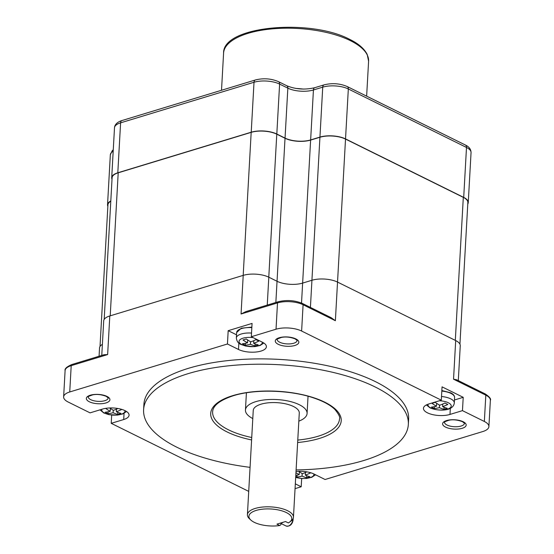 <?xml version="1.0" encoding="UTF-8"?>
<svg xmlns="http://www.w3.org/2000/svg" width="554" height="554" viewBox="0 0 554 554"><rect width="100%" height="100%" fill="white"/><g stroke="black" fill="none" stroke-linecap="round" stroke-linejoin="round"><path stroke-width="0.83" d="M296.016 471.53A15.976 6.323 -176.8 0 1 314.028 474.037L325.087 479.508L482.797 431.545A18.157 7.181 -176.8 0 0 488.898 426.608A18.157 7.181 -176.8 0 0 484.348 421.469L462.465 410.639L449.98 414.434L450.326 408.277M295.06 488.642L301.203 486.772L295.324 483.864M449.98 414.434A15.976 6.323 -176.8 0 1 432.695 414.627A15.976 6.323 -176.8 0 1 423.45 408.312A15.976 6.323 -176.8 0 1 428.824 403.963L441.309 400.168L301.618 331.036A18.157 7.181 -176.8 0 0 276.031 329.214L251.329 336.728L262.388 342.206A15.976 6.323 -176.8 0 1 266.391 346.728A15.976 6.323 -176.8 0 1 255.934 352.032A15.976 6.323 -176.8 0 1 238.497 349.47L227.438 343.992L69.735 391.962A18.157 7.181 -176.8 0 0 63.627 396.899A18.157 7.181 -176.8 0 0 68.184 402.038L90.06 412.862L102.545 409.067A15.976 6.323 -176.8 0 1 119.837 408.88A15.976 6.323 -176.8 0 1 129.075 415.195A15.976 6.323 -176.8 0 1 123.708 419.537L111.222 423.332L248.718 491.384M296.106 469.924A132.572 52.436 -176.8 0 0 408.333 424.482L408.63 419.149A132.572 52.436 -176.8 0 0 375.377 381.609A132.572 52.436 -176.8 0 0 230.693 360.308A132.572 52.436 -176.8 0 0 143.901 404.351L143.604 409.676A132.572 52.436 -176.8 0 0 176.858 447.223A132.572 52.436 -176.8 0 0 250.062 467.347M408.333 424.482A132.572 52.436 -176.8 0 0 375.079 386.934A132.572 52.436 -176.8 0 0 230.395 365.633A132.572 52.436 -176.8 0 0 143.604 409.676M459.938 344.193L467.86 202.501A18.157 7.181 -176.8 0 0 463.31 197.363L345.523 139.075A18.157 7.181 -176.8 0 0 319.928 137.254L311.93 280.269L302.636 283.094L301.521 303.052M241.059 314L277.499 302.913A1.814 1.136 73.1 0 1 278.17 301.771L245.941 311.577L241.059 314L243.213 275.373A18.157 7.181 3.2 0 1 268.808 277.194L277.042 281.273A18.157 7.181 -176.8 0 0 302.636 283.094L310.621 140.086A18.157 7.181 3.2 0 1 285.026 138.265L276.778 134.179A18.157 7.181 -176.8 0 0 251.184 132.358L118.203 172.806A18.157 7.181 -176.8 0 0 112.102 177.737L104.18 319.416M243.213 275.373L109.803 315.953L107.642 354.574L104.104 354.712L71.875 364.518A1.814 1.136 73.1 0 0 71.203 365.654L107.642 354.574M101.77 355.426L103.702 320.884A18.157 7.181 3.2 0 1 109.803 315.953M99.069 356.243L99.533 347.947A18.157 7.181 3.2 0 1 102.386 344.366M453.539 379.192L485.816 395.161A1.814 1.226 116.3 0 0 485.262 393.949L456.607 379.767L453.539 379.192L455.7 340.565A18.157 7.181 3.2 0 1 460.256 345.71L458.303 380.605M455.7 340.565L337.531 282.083L335.371 320.711L331.195 317.705L302.539 303.523A1.814 1.226 116.3 0 1 303.093 304.735L335.371 320.711M310.413 307.422L311.937 280.262A18.157 7.181 3.2 0 1 337.531 282.083L345.523 139.075M441.309 400.168L442.057 386.851L463.213 397.322L454.467 399.981M462.465 410.639L463.213 397.322M301.203 486.772L301.667 478.504M111.222 423.332L111.679 415.05M251.329 336.728L252.07 323.411L228.186 330.676L236.516 334.796M227.438 343.992L228.186 330.676M319.928 137.254L310.621 140.086M110.786 201.227A18.157 7.181 -176.8 0 0 107.94 204.807L100.018 346.472M110.8 200.97A18.157 7.181 -176.8 0 0 107.538 204.772A18.157 7.181 -176.8 0 0 107.857 206.289M467.777 204.004A18.157 7.181 -176.8 0 0 468.255 202.535A18.157 7.181 -176.8 0 0 463.705 197.397L345.53 138.916A18.157 7.181 -176.8 0 0 319.942 137.094L310.642 139.92A18.157 7.181 3.2 0 1 285.047 138.098L276.813 134.026A18.157 7.181 -176.8 0 0 251.218 132.205L117.808 172.779A18.157 7.181 -176.8 0 0 111.707 177.716A18.157 7.181 -176.8 0 0 112.019 179.233M289.486 522.193A21.461 8.49 -176.8 0 1 288.35 522.928L285.532 521.536L276.917 524.153L279.735 525.545A21.461 8.49 -176.8 0 1 250.817 520.033L249.439 518.759A23.053 9.12 -176.8 0 1 247.416 514.714A23.053 9.12 -176.8 0 1 262.513 507.055A23.053 9.12 -176.8 0 1 287.671 510.76A23.053 9.12 -176.8 0 1 293.454 517.284A23.053 9.12 -176.8 0 1 290.995 521.085L289.486 522.193A21.461 8.49 -176.8 0 0 270.83 508.988A21.461 8.49 -176.8 0 0 250.817 520.033M280.975 523.482L280.913 524.624L279.735 525.545M293.454 517.284L299.285 413.042A23.053 9.12 -176.8 0 0 293.502 406.511A23.053 9.12 -176.8 0 0 268.337 402.806A23.053 9.12 -176.8 0 0 253.247 410.466L247.416 514.714M252.79 418.568A30.865 12.209 3.2 0 1 245.45 410.029A30.865 12.209 3.2 0 1 265.657 399.773A30.865 12.209 3.2 0 1 299.34 404.732A30.865 12.209 3.2 0 1 307.082 413.478A30.865 12.209 3.2 0 1 298.835 421.144M432.806 407.896A55.629 34.715 -106.9 0 1 431.365 407.142A56.321 37.956 -63.7 0 0 436.483 406.214A56.321 35.151 -106.9 0 1 431.954 403.312A55.629 37.492 -63.7 0 0 435.215 402.322A56.321 35.151 73.1 0 0 439.744 405.216A56.321 37.956 -63.7 0 0 444.938 403.014A55.629 34.715 73.1 0 0 446.379 403.769A55.629 34.715 73.1 0 0 447.826 404.441A56.321 37.956 116.3 0 1 442.632 406.65A56.321 35.151 73.1 0 0 447.237 408.27A55.629 37.492 116.3 0 1 443.976 409.261A56.321 35.151 -106.9 0 1 439.37 407.64A56.321 37.956 116.3 0 1 434.253 408.568A55.629 34.715 -106.9 0 1 432.806 407.896A55.629 34.715 -106.9 0 1 431.365 407.142A56.321 37.956 -63.7 0 0 436.483 406.214L436.642 403.326L436.483 406.214A56.321 35.151 -106.9 0 1 431.954 403.312A55.629 37.492 -63.7 0 0 435.215 402.322A56.321 35.151 73.1 0 0 439.744 405.216A56.321 37.956 -63.7 0 0 444.938 403.014A55.629 34.715 73.1 0 0 446.379 403.769A55.629 34.715 73.1 0 0 447.826 404.441A56.321 37.956 116.3 0 1 442.632 406.65L442.778 404.025L442.632 406.65A56.321 35.151 73.1 0 0 447.237 408.27A55.629 37.492 116.3 0 1 443.976 409.261L444.086 407.245L443.976 409.261A56.321 35.151 -106.9 0 1 439.37 407.64L439.516 405.092L439.37 407.64A56.321 37.956 116.3 0 1 434.253 408.568L434.357 406.691L434.253 408.568A55.629 34.715 -106.9 0 1 432.806 407.896M295.801 475.38A56.321 37.956 -63.7 0 0 299.167 474.674A56.321 35.151 -106.9 0 1 295.947 472.701A56.321 35.151 -106.9 0 0 299.167 474.674L299.326 471.793L299.167 474.674A56.321 37.956 -63.7 0 1 295.801 475.38M298.648 471.329A56.321 35.151 73.1 0 0 302.429 473.684A56.321 37.956 -63.7 0 0 306.854 471.856A56.321 37.956 -63.7 0 1 302.429 473.684A56.321 35.151 73.1 0 1 298.648 471.329M309.347 472.375A55.629 34.715 73.1 0 0 310.51 472.908A56.321 37.956 116.3 0 1 305.316 475.117A56.321 35.151 73.1 0 0 309.921 476.738A55.629 37.492 116.3 0 1 306.66 477.728A56.321 35.151 -106.9 0 1 302.055 476.108A56.321 37.956 116.3 0 1 296.937 477.036A55.629 34.715 -106.9 0 1 295.739 476.482A55.629 34.715 -106.9 0 0 296.937 477.036L297.041 475.159L296.937 477.036A56.321 37.956 116.3 0 0 302.055 476.108L302.2 473.559L302.055 476.108A56.321 35.151 -106.9 0 0 306.66 477.728L306.771 475.713L306.66 477.728A55.629 37.492 116.3 0 0 309.921 476.738A56.321 35.151 73.1 0 1 305.316 475.117L305.462 472.493L305.316 475.117A56.321 37.956 116.3 0 0 310.51 472.908A55.629 34.715 73.1 0 1 309.347 472.375M243.843 344.533A55.629 34.715 -106.9 0 1 242.403 343.778A56.321 37.956 -63.7 0 0 247.52 342.843A56.321 35.151 -106.9 0 1 242.991 339.948A55.629 37.492 -63.7 0 0 246.253 338.958A56.321 35.151 73.1 0 0 250.782 341.853A56.321 37.956 -63.7 0 0 255.976 339.65A55.629 34.715 73.1 0 0 257.416 340.405A55.629 34.715 73.1 0 0 258.863 341.077A56.321 37.956 116.3 0 1 253.67 343.286A56.321 35.151 73.1 0 0 258.275 344.907A55.629 37.492 116.3 0 1 255.013 345.897A56.321 35.151 -106.9 0 1 250.408 344.276A56.321 37.956 116.3 0 1 245.29 345.204A55.629 34.715 -106.9 0 1 243.843 344.533A55.629 34.715 -106.9 0 1 242.403 343.778A56.321 37.956 -63.7 0 0 247.52 342.843L247.686 339.962L247.52 342.843A56.321 35.151 -106.9 0 1 242.991 339.948A55.629 37.492 -63.7 0 0 246.253 338.958A56.321 35.151 73.1 0 0 250.782 341.853A56.321 37.956 -63.7 0 0 255.976 339.65A55.629 34.715 73.1 0 0 257.416 340.405A55.629 34.715 73.1 0 0 258.863 341.077A56.321 37.956 116.3 0 1 253.67 343.286L253.815 340.662L253.67 343.286A56.321 35.151 73.1 0 0 258.275 344.907A55.629 37.492 116.3 0 1 255.013 345.897L255.124 343.882L255.013 345.897A56.321 35.151 -106.9 0 1 250.408 344.276L250.553 341.728L250.408 344.276A56.321 37.956 116.3 0 1 245.29 345.204L245.394 343.328L245.29 345.204A55.629 34.715 -106.9 0 1 243.843 344.533M106.527 413A55.629 34.715 -106.9 0 1 105.087 412.245A56.321 37.956 -63.7 0 0 110.204 411.31A56.321 35.151 -106.9 0 1 105.675 408.416A55.629 37.492 -63.7 0 0 106.209 408.277A55.629 37.492 -63.7 0 1 105.675 408.416A56.321 35.151 -106.9 0 0 110.204 411.31L110.371 408.43L110.204 411.31A56.321 37.956 -63.7 0 1 105.087 412.245A55.629 34.715 -106.9 0 0 106.527 413A55.629 34.715 -106.9 0 0 107.975 413.672L108.078 411.795L107.975 413.672A55.629 34.715 -106.9 0 1 106.527 413M109.692 407.959A56.321 35.151 73.1 0 0 113.466 410.32A56.321 37.956 -63.7 0 0 117.898 408.492A56.321 37.956 -63.7 0 1 113.466 410.32A56.321 35.151 73.1 0 1 109.692 407.959M120.391 409.011A55.629 34.715 73.1 0 0 121.548 409.544A56.321 37.956 116.3 0 1 116.354 411.747A56.321 35.151 73.1 0 0 120.959 413.374A55.629 37.492 116.3 0 1 117.697 414.364A56.321 35.151 -106.9 0 1 113.099 412.744A56.321 37.956 116.3 0 1 107.975 413.672A56.321 37.956 116.3 0 0 113.099 412.744L113.238 410.195L113.099 412.744A56.321 35.151 -106.9 0 0 117.697 414.364L117.808 412.349L117.697 414.364A55.629 37.492 116.3 0 0 120.959 413.374A56.321 35.151 73.1 0 1 116.354 411.747L116.506 409.122L116.354 411.747A56.321 37.956 116.3 0 0 121.548 409.544A55.629 34.715 73.1 0 1 120.391 409.011M303.571 89.083A72.796 28.794 -176.8 0 0 295.788 88.418M445.575 427.113A11.8 4.667 3.2 0 1 446.579 420.562A11.8 4.667 3.2 0 1 463.213 421.746A11.8 4.667 3.2 0 1 462.209 428.297A11.8 4.667 3.2 0 1 445.575 427.113M89.312 401.761A11.8 4.667 3.2 0 1 90.323 395.21A11.8 4.667 3.2 0 1 106.957 396.394A11.8 4.667 3.2 0 1 105.946 402.945A11.8 4.667 3.2 0 1 89.312 401.761M278.233 344.297A11.8 4.667 3.2 0 1 279.244 337.746A11.8 4.667 3.2 0 1 295.878 338.93A11.8 4.667 3.2 0 1 294.873 345.481A11.8 4.667 3.2 0 1 278.233 344.297M251.599 439.945A65.358 25.851 3.2 0 1 232.687 395.66A65.358 25.851 3.2 0 1 324.824 402.218A65.358 25.851 3.2 0 1 319.243 438.498A65.358 25.851 3.2 0 1 297.637 442.514M251.731 437.508A63.537 25.131 3.2 0 1 212.618 411.864C212.93 405.611 219.827 400.23 233.31 395.736C254.888 388.866 290.725 389.898 314.111 398.091C323.467 401.304 330.371 405.064 334.81 409.364C338.771 414.15 340.336 417.349 339.498 418.962A63.537 25.131 3.2 0 1 318.135 436.233A63.537 25.131 3.2 0 1 297.775 440.084M484.348 421.469L485.816 395.161A18.157 7.181 3.2 0 1 490.373 400.307L488.898 426.608M301.618 331.036L303.093 304.735A18.157 7.181 3.2 0 0 277.499 302.913L276.031 329.214M464.46 423.318A9.986 3.947 3.2 0 1 457.923 426.635A9.986 3.947 3.2 0 1 447.023 425.036A9.986 3.947 3.2 0 1 444.516 422.203C443.38 422.328 444.841 421.67 448.906 420.23C453.013 419.364 457.549 419.856 462.507 421.705L464.46 423.318M108.196 397.966A9.986 3.947 3.2 0 1 101.659 401.283A9.986 3.947 3.2 0 1 90.766 399.683A9.986 3.947 3.2 0 1 88.259 396.851C87.123 396.976 88.585 396.318 92.643 394.877C96.756 394.012 101.285 394.503 106.243 396.352L108.196 397.966M69.735 391.962L71.203 365.654A18.157 7.181 3.2 0 0 65.102 370.591C64.527 368.763 66.785 366.734 71.875 364.518M267.25 305.095L268.808 277.194M297.117 340.509A9.986 3.947 3.2 0 1 290.58 343.826A9.986 3.947 3.2 0 1 279.687 342.22A9.986 3.947 3.2 0 1 277.18 339.394C276.044 339.519 277.506 338.861 281.564 337.414C285.677 336.555 290.206 337.047 295.164 338.896L297.117 340.509M285.026 138.265L275.857 302.477M238.497 349.47L238.857 343.092M123.708 419.537L124.048 413.381M118.203 172.806L110.211 315.828M251.184 132.358L243.185 275.386M276.778 134.179L268.78 277.18M463.31 197.363L455.312 340.378M107.538 204.772L110.336 154.829A18.157 7.181 3.2 0 1 113.182 151.249M117.808 172.779L120.599 122.836A3.629 2.264 73.1 0 1 121.949 120.55C121.374 120.654 114.83 122.6 114.498 127.773A18.157 7.181 3.2 0 1 120.599 122.836L254.016 82.262A18.157 7.181 3.2 0 1 279.604 84.083L287.845 88.155A18.157 7.181 -176.8 0 0 313.432 89.977L322.733 87.151A18.157 7.181 3.2 0 1 348.327 88.972L466.496 147.454A18.157 7.181 3.2 0 1 471.052 152.592C470.983 149.303 469.099 146.775 465.395 145.023A3.629 2.445 116.3 0 1 466.496 147.454L463.705 197.397M121.949 120.55L255.359 79.977A3.629 2.264 73.1 0 0 254.016 82.262L251.218 132.205M255.359 79.977C263.42 77.975 271.135 78.536 278.503 81.653A3.629 2.445 116.3 0 1 279.604 84.083L276.813 134.026M278.503 81.653L286.737 85.731A3.629 2.445 116.3 0 1 287.845 88.155L285.047 138.098M286.737 85.731C295.566 89.346 304.915 89.997 314.783 87.691A3.629 2.264 73.1 0 0 313.432 89.977L310.642 139.92M314.783 87.691L324.076 84.866A3.629 2.264 73.1 0 0 322.733 87.151L319.942 137.094M324.076 84.866C332.137 82.865 339.851 83.425 347.219 86.542A3.629 2.445 116.3 0 1 348.327 88.972L345.53 138.916M280.525 523.052A5.762 3.885 -63.7 0 0 283.177 522.249M292.893 519.07L292.872 519.493A5.762 3.885 116.3 0 1 290.379 524.804A5.762 3.885 116.3 0 1 286.009 525.968C290.808 527.02 292.824 522.699 293.101 519.749A0.907 0.36 -176.8 0 0 292.872 519.493L292.685 519.403M450.956 393.416A14.522 5.748 3.2 0 1 454.599 397.523L454.301 402.945A14.522 5.748 3.2 0 0 450.658 398.832A14.522 5.748 3.2 0 1 454.301 402.945C453.331 411.504 438.207 411.359 430.043 407.869L426.379 404.932L430.043 407.869C438.207 411.359 453.331 411.504 454.301 402.945L454.599 397.523A14.522 5.748 3.2 0 0 450.956 393.416A14.522 5.748 3.2 0 0 441.815 391.082A14.522 5.748 3.2 0 1 450.956 393.416M441.517 396.505A14.522 5.748 3.2 0 1 450.658 398.832A14.522 5.748 3.2 0 0 441.517 396.505M448.318 402.744A11.641 4.605 3.2 0 1 447.327 409.205A11.641 4.605 3.2 0 1 430.908 408.042A11.641 4.605 3.2 0 1 428.104 404.198A11.641 4.605 3.2 0 0 430.908 408.042A11.641 4.605 3.2 0 0 447.327 409.205A11.641 4.605 3.2 0 0 448.318 402.744A11.641 4.605 3.2 0 0 439.336 400.771A11.641 4.605 3.2 0 1 448.318 402.744M313.876 473.961A11.641 4.605 3.2 0 1 308.19 478.109A11.641 4.605 3.2 0 1 295.691 477.34A11.641 4.605 3.2 0 0 308.19 478.109A11.641 4.605 3.2 0 0 313.876 473.961M236.641 332.538A14.522 5.748 3.2 0 1 251.835 327.636A14.522 5.748 3.2 0 0 236.641 332.538L241.26 328.217L251.862 327.089L241.26 328.217L236.641 332.538L236.336 337.961A14.522 5.748 3.2 0 1 251.53 333.058A14.522 5.748 3.2 0 0 236.336 337.961C236.793 341.347 238.372 343.528 241.087 344.498L245.914 346.112L254.84 346.617L260.117 345.467L263.863 343.044L260.117 345.467L254.84 346.617L245.914 346.112L241.087 344.498C238.372 343.528 236.793 341.347 236.336 337.961L236.641 332.538M262.229 342.123A11.641 4.605 3.2 0 1 255.304 346.472A11.641 4.605 3.2 0 1 241.953 344.671A11.641 4.605 3.2 0 1 240.637 339.214A11.641 4.605 3.2 0 1 253.171 337.642A11.641 4.605 3.2 0 0 240.637 339.214A11.641 4.605 3.2 0 0 241.953 344.671A11.641 4.605 3.2 0 0 255.304 346.472A11.641 4.605 3.2 0 0 262.229 342.123M124.913 410.59A11.641 4.605 3.2 0 1 117.981 414.939A11.641 4.605 3.2 0 1 104.637 413.139A11.641 4.605 3.2 0 1 101.832 409.281A11.641 4.605 3.2 0 0 104.637 413.139A11.641 4.605 3.2 0 0 117.981 414.939A11.641 4.605 3.2 0 0 124.913 410.59M368.597 61.21A72.616 28.725 -176.8 0 0 350.377 40.643A72.616 28.725 -176.8 0 0 350.156 40.532A72.616 28.725 -176.8 0 0 270.968 28.988A72.616 28.725 -176.8 0 0 223.587 53.101C222.597 25.823 310.385 18.365 349.823 39.431C355.529 42.201 363.32 46.917 367.177 54.375L368.597 61.21L366.637 96.154M63.627 396.899L65.102 370.591M278.17 301.771C286.681 299.693 294.804 300.275 302.539 303.523M485.262 393.949C489.577 396.899 491.273 399.019 490.373 400.307M110.336 154.829L112.275 150.646L113.265 149.788M347.219 86.542L465.395 145.023M114.498 127.773L111.707 177.716M468.255 202.535L471.052 152.592M307.082 413.478L308.045 396.242M245.45 410.029L246.412 392.793M293.17 518.523L293.101 519.749M280.269 523.135L286.009 525.968M450.679 392.807C453.324 394.129 454.633 395.701 454.599 397.523C454.633 395.701 453.324 394.129 450.679 392.807L441.85 390.535L450.679 392.807M295.684 477.465L302.11 478.531L306.487 478.448L311.764 477.299L315.572 474.799L311.764 477.299L306.487 478.448L302.11 478.531L295.684 477.465M103.771 412.965L108.598 414.579L117.524 415.084L122.801 413.935L126.547 411.511L122.801 413.935L117.524 415.084L113.148 415.168L108.598 414.579L103.771 412.965L99.976 409.849L103.771 412.965M221.51 90.274L223.587 53.101"/></g></svg>

